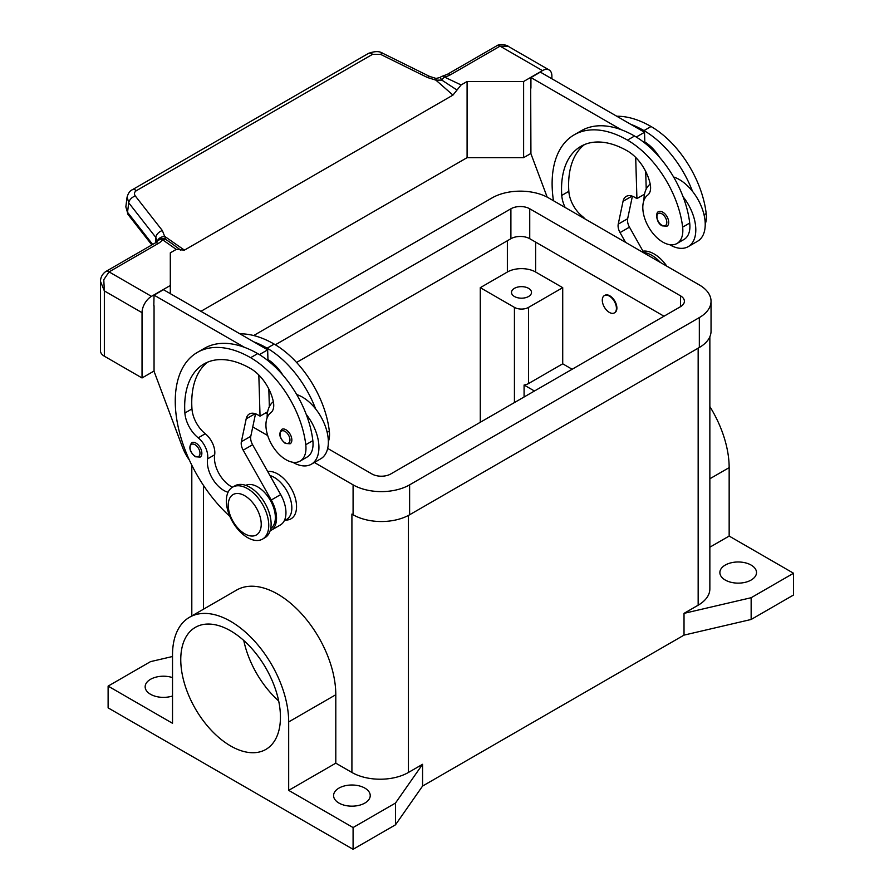 <?xml version="1.0" encoding="UTF-8"?>
<svg xmlns="http://www.w3.org/2000/svg" width="894" height="894" viewBox="0 0 894 894"><rect width="100%" height="100%" fill="white"/><g stroke="black" fill="none" stroke-linecap="round" stroke-linejoin="round"><path stroke-width="1.34" d="M275.341 344.782L510.899 208.783A13.321 7.688 180 0 1 529.74 208.783L680.49 295.825A13.321 7.688 180 0 1 684.391 301.256A13.321 7.688 180 0 1 680.49 306.698L390.767 473.965A13.321 7.688 180 0 1 371.926 473.965L327.673 448.419M663.996 316.219L529.74 238.709A13.321 7.688 0 0 0 510.899 238.709L296.573 362.45M267.351 413.587L265.931 412.771M352.068 514.173A39.973 23.076 180 0 1 351.912 514.084L353.085 514.765A39.973 23.076 0 0 0 409.62 514.765L699.331 347.498A39.973 23.076 0 0 0 711.043 331.182L711.043 301.256A39.973 23.076 180 0 1 699.331 317.582L409.62 484.85A39.973 23.076 180 0 1 353.085 484.85L314.353 462.477M253.672 335.541L492.058 197.909A39.973 23.076 180 0 1 548.581 197.909L699.331 284.94A39.973 23.076 180 0 1 711.043 301.256M267.708 435.557L252.756 426.919M725.246 580.038A18.316 10.583 180 0 1 719.871 572.562A18.316 10.583 180 0 1 731.191 562.784A18.316 10.583 180 0 1 751.15 565.086A18.316 10.583 180 0 1 756.514 572.562A18.316 10.583 180 0 1 745.205 582.329A18.316 10.583 180 0 1 725.246 580.038M172.52 695.99A18.316 10.583 180 0 1 150.516 694.269A18.316 10.583 180 0 1 145.152 686.793A18.316 10.583 180 0 1 172.52 677.596M338.949 803.058A18.316 10.583 180 0 1 333.585 795.582A18.316 10.583 180 0 1 344.894 785.815A18.316 10.583 180 0 1 364.864 788.106A18.316 10.583 180 0 1 370.228 795.582A18.316 10.583 180 0 1 358.919 805.36A18.316 10.583 180 0 1 338.949 803.058M514.43 296.495A9.99 5.766 180 0 1 511.502 292.416A9.99 5.766 180 0 1 517.671 287.086A9.99 5.766 180 0 1 528.566 288.337A9.99 5.766 180 0 1 531.494 292.416A9.99 5.766 180 0 1 525.326 297.747A9.99 5.766 180 0 1 514.43 296.495M230.607 745.942A70.481 40.699 60 0 1 184.555 683.832A70.481 40.699 60 0 1 195.361 627.353A70.481 40.699 60 0 1 230.607 630.84A70.481 40.699 60 0 1 276.648 692.962A70.481 40.699 60 0 1 265.842 749.44A70.481 40.699 60 0 1 230.607 745.942M243.771 640.495A70.481 40.699 -120 0 0 278.671 700.941M267.686 471.518A26.652 15.388 60 0 1 286.829 481.944A26.652 15.388 60 0 1 296.551 506.607A26.652 15.388 60 0 1 285.566 520.04M602.288 300.172A9.99 5.766 -120 0 0 606.646 310.229A9.99 5.766 -120 0 0 614.357 312.911A9.99 5.766 -120 0 0 616.424 308.329A9.99 5.766 -120 0 0 612.055 298.272A9.99 5.766 -120 0 0 604.355 295.601A9.99 5.766 -120 0 0 602.288 300.172M604.601 295.467A9.99 5.766 60 0 1 604.836 295.322A9.99 5.766 60 0 1 612.535 298.004A9.99 5.766 60 0 1 616.894 308.061A9.99 5.766 60 0 1 614.826 312.632A9.99 5.766 60 0 1 614.58 312.766M268.759 525.37A29.983 17.31 -120 0 0 255.673 495.198A29.983 17.31 -120 0 0 232.574 487.163A29.983 17.31 -120 0 0 226.361 500.897A29.983 17.31 -120 0 0 239.447 531.058A29.983 17.31 -120 0 0 262.557 539.093A29.983 17.31 -120 0 0 268.759 525.37M261.227 524.286A23.322 13.466 -120 0 0 244.732 495.723A23.322 13.466 -120 0 0 228.249 505.244A23.322 13.466 -120 0 0 244.732 533.796A23.322 13.466 -120 0 0 261.227 524.286M262.557 539.093L264.903 537.73A29.983 17.31 -120 0 0 271.117 524.007A29.983 17.31 -120 0 0 258.031 493.834A29.983 17.31 -120 0 0 234.932 485.811L232.574 487.163M228.071 492.27A23.322 13.466 60 0 1 207.587 458.868A16.651 9.61 -120 0 0 198.211 437.825A23.322 13.466 60 0 1 184.89 413.006A93.267 53.852 60 0 1 203.988 363.959A93.267 53.852 60 0 1 250.622 368.574A33.313 19.232 60 0 1 273.296 401.473A16.651 9.61 60 0 1 270.848 412.682A28.317 16.349 -120 0 0 266.133 428.416A28.317 16.349 -120 0 0 279.632 454.856A28.317 16.349 -120 0 0 300.116 461.092A28.317 16.349 -120 0 0 305.77 444.72A78.795 45.493 -120 0 0 250.622 357.689A106.598 61.541 -120 0 0 197.328 352.415A106.598 61.541 -120 0 0 229.881 516.419M270.703 528.589A24.987 14.427 -120 0 0 271.541 527.941A24.987 14.427 -120 0 0 269.72 499.288A24.987 14.427 -120 0 0 245.738 485.364M284.236 520.8L286.672 519.403A24.987 14.427 -120 0 0 288.024 518.419A24.987 14.427 -120 0 0 289.03 495.31A24.987 14.427 -120 0 0 269.943 475.519M300.116 461.092L307.178 457.013A28.317 16.349 -120 0 0 312.844 440.641A78.795 45.493 -120 0 0 306.217 414.358A36.643 21.154 60 0 1 318.934 447.447A36.643 21.154 60 0 1 311.347 464.221L320.767 458.778A36.643 21.154 -120 0 0 328.355 442.005A36.643 21.154 -120 0 0 315.638 408.927A78.795 45.493 -120 0 0 267.116 348.179A106.598 61.541 -120 0 0 253.84 341.877L163.479 289.701L154.047 295.143L244.42 347.308A106.598 61.541 -120 0 0 204.391 348.336L197.328 352.415M296.719 394.567A36.643 21.154 60 0 1 315.638 408.927M267.116 417.867A36.643 21.154 60 0 1 267.116 417.532A36.643 21.154 60 0 1 273.34 401.674M291.846 439.971A8.325 4.805 60 0 1 290.125 443.782L285.287 443.435C279.509 438.462 278.347 433.769 281.789 429.355A8.325 4.805 60 0 1 285.957 429.768A8.325 4.805 60 0 1 291.846 439.971M201.865 453.292A8.325 4.805 60 0 1 200.144 457.102L195.317 456.756C189.539 451.783 188.366 447.089 191.819 442.686A8.325 4.805 60 0 1 195.976 443.1A8.325 4.805 60 0 1 201.865 453.292M705.221 224.081A28.317 16.349 -120 0 0 706.193 213.543A78.795 45.493 -120 0 0 651.044 126.512A106.598 61.541 -120 0 0 616.771 116.242M565.153 207.475A23.322 13.466 60 0 1 561.756 195.417A93.267 53.852 60 0 1 580.854 146.37A93.267 53.852 60 0 1 627.487 150.985A33.313 19.232 60 0 1 650.161 183.896A16.651 9.61 60 0 1 647.714 195.093A28.317 16.349 -120 0 0 643.009 210.828A28.317 16.349 -120 0 0 656.498 237.268A28.317 16.349 -120 0 0 676.981 243.503L684.044 239.424A28.317 16.349 -120 0 0 689.71 223.064A78.795 45.493 -120 0 0 683.083 196.781A78.795 45.493 -120 0 0 634.561 136.033A106.598 61.541 -120 0 0 621.285 129.731L530.924 77.555L530.924 88.16M676.981 243.503A28.317 16.349 -120 0 0 682.636 227.143A78.795 45.493 -120 0 0 627.487 140.112A106.598 61.541 -120 0 0 574.194 134.826A106.598 61.541 -120 0 0 553.453 200.714M650.206 184.086A36.643 21.154 -120 0 0 643.982 199.943A36.643 21.154 -120 0 0 643.982 200.29M669.595 244.654A36.643 21.154 -120 0 0 688.212 246.643A36.643 21.154 -120 0 0 695.8 229.87A36.643 21.154 -120 0 0 683.083 196.781M673.584 176.978A36.643 21.154 60 0 1 692.504 191.338A36.643 21.154 60 0 1 705.221 224.428A36.643 21.154 60 0 1 697.633 241.201L688.212 246.643M658.654 211.777A8.325 4.805 60 0 1 662.823 212.191A8.325 4.805 60 0 1 668.712 222.382A8.325 4.805 60 0 1 666.991 226.193L662.152 225.847C655.805 222.729 655.525 211.61 658.654 211.777M100.452 281.286L104.352 290.919L103.782 279.71L109.068 271.888L158.361 243.425A19.981 11.544 0 0 0 162.619 239.793A6.66 4.213 -54.7 0 1 165.848 239.469L162.362 230.563L135.318 195.998C133.888 193.886 134.245 192.109 136.413 190.657L372.597 54.31A6.66 3.844 -120 0 0 369.077 53.171A6.66 3.844 -120 0 0 368.462 53.416A6.66 3.844 -120 0 0 368.451 53.416L132.267 189.774A6.66 3.844 60 0 1 132.278 189.774A6.66 3.844 60 0 1 132.893 189.528A6.66 3.844 60 0 1 136.413 190.657M154.047 371.021L142.034 377.961L142.034 312.676A13.321 7.688 -60 0 1 144.794 303.39A13.321 7.688 -60 0 1 151.466 296.361L170.307 285.488L170.307 252.846L176.274 249.392L184.432 250.13L164.977 236.564A6.66 4.861 -6.4 0 0 157.657 240.777M100.452 281.632L100.452 350.761A13.321 7.688 0 0 0 104.352 356.203L104.352 290.919L142.034 312.676M152.673 244.453L127.529 212.314L125.842 206.872L128.065 214.504A6.66 4.001 142 0 0 128.065 214.515A6.66 4.001 142 0 1 127.529 212.314L128.725 202.804A6.66 4.001 -38 0 1 130.915 198.736A6.66 4.001 -38 0 1 135.318 195.998M127.116 196.892L128.725 202.804L155.768 237.368A6.66 4.001 -38 0 1 157.959 233.3A6.66 4.001 -38 0 1 162.362 230.563M372.597 54.31L380.609 54.378L427.455 77.51L435.903 80.147L441.848 80.125A6.66 3.442 -64.8 0 1 444.474 77.063A19.981 11.544 0 0 0 450.766 74.604L500.059 46.142L508.105 46.276L549.128 69.956A13.321 7.688 -60 0 1 551.889 76.057L551.889 78.784M450.766 74.604A6.66 3.844 -120 0 0 447.436 74.28L496.729 45.817A6.66 3.844 -120 0 1 500.059 46.142L542.457 70.615A13.321 7.688 -60 0 1 549.128 69.956M176.274 249.392L162.619 239.793A6.66 5.006 -143.5 0 0 157.255 241.268A6.66 6.66 0 0 1 163.434 238.62A6.66 6.303 97.1 0 1 163.468 238.62A6.66 6.303 97.1 0 1 165.848 239.469L172.508 244.04M158.361 243.425A6.66 3.844 60 0 0 155.031 243.09L105.738 271.553A6.66 3.844 60 0 1 109.068 271.888L151.466 296.361M436.104 78.448L435.903 80.147L452.956 95.099L457.013 90.037L441.848 80.125L440.083 77.487L436.104 78.448L429.589 76.426A6.66 2.034 -63.7 0 1 429.645 76.448M427.455 77.51A6.66 2.034 -63.7 0 1 429.589 76.415L382.744 53.282A6.66 2.034 -63.7 0 1 382.8 53.316M155.768 242.632L155.768 237.368L157.411 241.067M542.457 70.615L523.616 81.499L467.093 81.499L461.114 84.952L444.474 77.063A6.66 2.134 76.2 0 0 442.888 76.035A6.66 6.66 0 0 0 440.083 77.487M457.013 90.037L461.114 84.952M184.432 250.13L452.956 95.099M180.823 250.231L171.67 243.447M200.927 311.324L467.093 157.657L467.093 81.499M467.093 157.657L523.616 157.657L530.924 153.444M142.034 377.961L104.352 356.203M170.307 293.645L170.307 285.488M154.047 305.748L154.047 371.289L182.421 447.045A33.313 19.232 60 0 0 189.349 460.041M153.813 305.882L154.047 295.143M585.045 218.952A16.651 9.61 -120 0 0 582.139 216.169A23.322 13.466 60 0 1 568.83 191.338A93.267 53.852 60 0 1 584.52 144.56M625.543 242.341L620.045 232.585A9.99 5.766 60 0 1 618.235 224.148L623.051 201.295A16.651 9.61 60 0 1 626.236 196.401A16.651 9.61 60 0 1 634.561 197.228L636.919 198.591L635.69 157.422M636.26 137.039L644.529 132.267L644.842 143.074M645.691 171.424L646.217 189.081M632.393 196.211L627.655 218.706A9.99 5.766 -120 0 0 629.477 227.154L644.038 253.024M530.924 77.555L540.345 72.112L644.529 132.267M530.69 88.294L530.924 153.712L547.184 197.138M636.919 198.591L644.518 194.199M621.285 129.731A106.598 61.541 -120 0 0 581.256 130.748L574.194 134.826M644.82 141.967A33.313 19.232 60 0 1 659.649 157.411M692.504 191.338A78.795 45.493 -120 0 0 643.982 130.591A106.598 61.541 -120 0 0 630.706 124.288M660.487 262.512A29.983 17.31 -120 0 0 643.747 252.488M666.823 266.177A29.983 17.31 -120 0 0 642.987 251.158M232.496 487.208A23.322 13.466 60 0 1 214.661 454.789A16.651 9.61 -120 0 0 205.274 433.746A23.322 13.466 60 0 1 191.964 408.927A93.267 53.852 60 0 1 207.654 362.148M258.824 375.011L260.042 416.168L257.695 414.805A16.651 9.61 -120 0 0 249.359 413.989A16.651 9.61 -120 0 0 246.185 418.884L241.369 441.725A9.99 5.766 -120 0 0 243.179 450.174L271.262 500.014A26.652 15.388 60 0 1 271.016 530.365A26.652 15.388 60 0 1 270.133 530.812M253.84 341.877L267.664 349.845L259.394 354.627M267.652 411.776L260.042 416.168M269.351 406.669L268.826 389.013M267.976 360.662L267.943 359.556A33.313 19.232 60 0 1 282.783 374.999M267.664 349.845L267.943 359.556M271.016 530.365L280.437 524.923A26.652 15.388 -120 0 0 280.682 494.572L252.6 444.731A9.99 5.766 60 0 1 250.789 436.294L255.528 413.788M306.217 414.358A78.795 45.493 -120 0 0 257.695 353.611A106.598 61.541 -120 0 0 244.42 347.308M311.347 464.221A36.643 21.154 60 0 1 292.729 462.232M328.355 441.67A28.317 16.349 -120 0 0 329.327 431.12A78.795 45.493 -120 0 0 274.179 344.089A106.598 61.541 -120 0 0 239.905 333.82M709.858 547.195L729.158 536.065L729.158 467.629A82.147 47.427 -120 0 0 709.858 406.58M729.158 536.065L793.548 573.244L793.548 595.002L751.15 619.475L684.022 635.12L422.571 786.061L395.483 824.827L353.085 849.3L108.118 707.869L108.118 686.111L150.516 661.638L172.52 656.509M709.858 336.736L709.858 588.878A39.973 23.076 180 0 1 698.158 605.204L684.022 613.362L751.15 597.717L793.548 573.244M189.528 617.262L236.642 590.062A82.147 47.427 60 0 1 299.937 612.066A82.147 47.427 60 0 1 335.798 694.739L335.798 763.163L288.684 790.363L288.684 721.927A82.147 47.427 -120 0 0 252.834 639.266A82.147 47.427 -120 0 0 189.528 617.262A82.147 47.427 -120 0 0 172.52 654.866L172.52 723.291L108.118 686.111M353.085 849.3L353.085 827.542L288.684 790.363M422.571 786.061L422.571 764.303L408.435 772.461A39.973 23.076 180 0 1 351.912 772.461L335.798 763.163M422.571 764.303L395.483 803.058L353.085 827.542M534.456 391.013L524.085 385.023A9.99 5.766 0 0 0 528.566 383.537L562.717 363.813L572.138 369.256M524.085 397.003L524.085 385.023M562.717 287.667L528.566 307.38A9.99 5.766 180 0 1 514.43 307.38L480.279 287.667L507.367 272.022A19.981 11.544 180 0 1 535.629 272.022L562.717 287.667L562.717 363.813M480.279 422.292L480.279 287.667M751.15 619.475L751.15 597.717M684.022 635.12L684.022 613.362M395.483 824.827L395.483 803.058M523.616 157.657L523.616 81.499M680.49 295.825L680.49 306.698M529.74 208.783L529.74 238.709M510.899 208.783L510.899 238.709M699.331 317.582L699.331 347.498M353.085 484.85L353.085 514.765M409.62 484.85L409.62 514.765M289.958 439.971A6.996 4.034 -120 0 0 285.018 431.4A6.996 4.034 -120 0 0 280.068 434.26A6.996 4.034 -120 0 0 285.018 442.821A6.996 4.034 -120 0 0 289.958 439.971M199.988 453.292A6.996 4.034 -120 0 0 195.037 444.731A6.996 4.034 -120 0 0 190.087 447.581A6.996 4.034 -120 0 0 195.037 456.152A6.996 4.034 -120 0 0 199.988 453.292M706.193 213.543L704.036 214.795M689.71 223.064L682.636 227.143M661.884 213.822A6.996 4.034 -120 0 0 656.934 216.672A6.996 4.034 -120 0 0 661.884 225.243A6.996 4.034 -120 0 0 666.823 222.382A6.996 4.034 -120 0 0 661.884 213.822M447.436 74.28L442.888 76.035M380.609 54.378A6.66 2.034 -63.7 0 1 382.744 53.282C379.481 51.047 374.72 51.081 368.462 53.416M623.051 201.295L632.058 196.099M618.235 224.148L627.655 218.706M620.045 232.585L629.477 227.154M582.139 216.169L581.178 216.728M568.83 191.338L561.756 195.417M634.561 136.033L627.487 140.112M651.044 126.512L643.982 130.591M255.192 413.676L246.185 418.884M250.789 436.294L241.369 441.725M252.6 444.731L243.179 450.174M280.682 494.572L271.262 500.014M327.17 432.372L329.327 431.12M267.116 348.179L274.179 344.089M207.587 458.868L214.661 454.789M198.211 437.825L205.274 433.746M184.89 413.006L191.964 408.927M305.77 444.72L312.844 440.641M250.622 357.689L257.695 353.611M729.158 467.629L709.858 478.771M288.684 721.927L335.798 694.739M351.912 772.461L351.912 514.084M203.519 609.183L203.519 485.476M528.566 307.38L528.566 383.537M514.43 307.38L514.43 402.568M535.629 242.106L535.629 272.022M507.367 240.743L507.367 272.022M698.158 605.204L698.158 348.179M408.435 772.461L408.435 515.413M125.842 206.883L127.037 197.362C128.166 193.249 129.921 190.713 132.29 189.774M151.857 244.922L128.054 214.504M496.729 45.817C500.338 43.08 508.541 45.695 508.127 46.298M155.031 243.09L157.255 241.268M100.452 281.677C100.497 277.453 102.251 274.078 105.738 271.553M191.808 615.944L191.808 465.204"/></g></svg>
